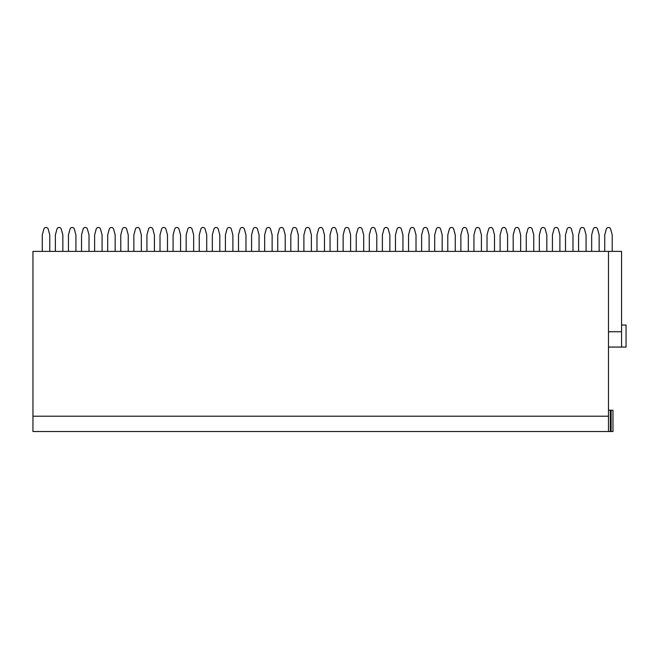 <?xml version="1.0" encoding="UTF-8"?>
<svg xmlns="http://www.w3.org/2000/svg" width="659" height="659" viewBox="0 0 659 659"><rect width="100%" height="100%" fill="white"/><g stroke="black" fill="none" stroke-linecap="round" stroke-linejoin="round"><path stroke-width="0.99" d="M608.488 347.062L621.569 347.062L621.569 251.392L608.488 251.392L608.488 431.53L610.358 431.53L32.95 431.53L32.95 416.208L608.488 416.208M621.569 347.062L626.05 347.062L626.05 325.019L621.569 325.019M32.95 416.208L32.95 251.392L608.488 251.392M621.569 331.741L608.488 331.741M610.358 410.227L612.969 410.227L612.969 431.53L610.358 431.53L610.358 410.227L608.488 410.227M606.618 431.53L584.195 431.53M161.883 431.53L139.461 431.53M135.721 431.53L113.299 431.53M109.567 431.53L87.136 431.53M188.046 431.53L165.623 431.53M214.208 431.53L191.785 431.53M371.174 431.53L348.743 431.53M475.814 431.53L453.392 431.53M501.977 431.53L479.554 431.53M528.131 431.53L505.708 431.53M554.293 431.53L531.871 431.53M83.405 431.53L60.982 431.53M57.242 431.53L34.82 431.53M266.524 431.53L244.102 431.53M580.455 431.53L558.033 431.53M449.652 431.53L427.23 431.53M397.328 431.53L374.905 431.53M423.49 431.53L401.067 431.53M318.849 431.53L296.426 431.53M345.011 431.53L322.589 431.53M292.687 431.53L270.264 431.53M240.37 431.53L217.94 431.53M611.099 410.227L611.099 431.53M55.372 251.392L55.372 234.95L56.946 229.134A2.241 2.241 0 0 1 61.279 229.134L62.844 234.95L62.844 251.392M42.291 251.392L42.291 234.95L43.865 229.134A2.241 2.241 0 0 1 48.198 229.134L49.771 234.95L49.771 251.392M81.535 251.392L81.535 234.95L83.108 229.134A2.241 2.241 0 0 1 87.433 229.134L89.006 234.95L89.006 251.392M68.454 251.392L68.454 234.95L70.027 229.134A2.241 2.241 0 0 1 74.352 229.134L75.925 234.95L75.925 251.392M107.697 251.392L107.697 234.95L109.27 229.134A2.241 2.241 0 0 1 113.595 229.134L115.168 234.95L115.168 251.392M94.616 251.392L94.616 234.95L96.189 229.134A2.241 2.241 0 0 1 100.514 229.134L102.087 234.95L102.087 251.392M133.859 251.392L133.859 234.95L135.424 229.134A2.241 2.241 0 0 1 139.757 229.134L141.331 234.95L141.331 251.392M120.778 251.392L120.778 234.95L122.352 229.134A2.241 2.241 0 0 1 126.676 229.134L128.25 234.95L128.25 251.392M160.013 251.392L160.013 234.95L161.587 229.134A2.241 2.241 0 0 1 165.92 229.134L167.493 234.95L167.493 251.392M146.932 251.392L146.932 234.95L148.506 229.134A2.241 2.241 0 0 1 152.839 229.134L154.412 234.95L154.412 251.392M186.176 251.392L186.176 234.95L187.749 229.134A2.241 2.241 0 0 1 192.082 229.134L193.655 234.95L193.655 251.392M173.095 251.392L173.095 234.95L174.668 229.134A2.241 2.241 0 0 1 179.001 229.134L180.574 234.95L180.574 251.392M212.338 251.392L212.338 234.95L213.911 229.134A2.241 2.241 0 0 1 218.236 229.134L219.809 234.95L219.809 251.392M199.257 251.392L199.257 234.95L200.83 229.134A2.241 2.241 0 0 1 205.163 229.134L206.728 234.95L206.728 251.392M238.5 251.392L238.5 234.95L240.074 229.134A2.241 2.241 0 0 1 244.398 229.134L245.972 234.95L245.972 251.392M225.419 251.392L225.419 234.95L226.993 229.134A2.241 2.241 0 0 1 231.317 229.134L232.891 234.95L232.891 251.392M264.663 251.392L264.663 234.95L266.228 229.134A2.241 2.241 0 0 1 270.561 229.134L272.134 234.95L272.134 251.392M251.581 251.392L251.581 234.95L253.155 229.134A2.241 2.241 0 0 1 257.48 229.134L259.053 234.95L259.053 251.392M290.817 251.392L290.817 234.95L292.39 229.134A2.241 2.241 0 0 1 296.723 229.134L298.296 234.95L298.296 251.392M277.736 251.392L277.736 234.95L279.309 229.134A2.241 2.241 0 0 1 283.642 229.134L285.215 234.95L285.215 251.392M316.979 251.392L316.979 234.95L318.552 229.134A2.241 2.241 0 0 1 322.885 229.134L324.459 234.95L324.459 251.392M303.898 251.392L303.898 234.95L305.471 229.134A2.241 2.241 0 0 1 309.804 229.134L311.377 234.95L311.377 251.392M343.141 251.392L343.141 234.95L344.715 229.134A2.241 2.241 0 0 1 349.039 229.134L350.613 234.95L350.613 251.392M330.06 251.392L330.06 234.95L331.634 229.134A2.241 2.241 0 0 1 335.966 229.134L337.532 234.95L337.532 251.392M369.304 251.392L369.304 234.95L370.877 229.134A2.241 2.241 0 0 1 375.202 229.134L376.775 234.95L376.775 251.392M356.222 251.392L356.222 234.95L357.796 229.134A2.241 2.241 0 0 1 362.12 229.134L363.694 234.95L363.694 251.392M395.466 251.392L395.466 234.95L397.031 229.134A2.241 2.241 0 0 1 401.364 229.134L402.937 234.95L402.937 251.392M382.385 251.392L382.385 234.95L383.958 229.134A2.241 2.241 0 0 1 388.283 229.134L389.856 234.95L389.856 251.392M421.62 251.392L421.62 234.95L423.193 229.134A2.241 2.241 0 0 1 427.526 229.134L429.1 234.95L429.1 251.392M408.539 251.392L408.539 234.95L410.112 229.134A2.241 2.241 0 0 1 414.445 229.134L416.018 234.95L416.018 251.392M447.782 251.392L447.782 234.95L449.356 229.134A2.241 2.241 0 0 1 453.689 229.134L455.262 234.95L455.262 251.392M434.701 251.392L434.701 234.95L436.274 229.134A2.241 2.241 0 0 1 440.607 229.134L442.181 234.95L442.181 251.392M473.945 251.392L473.945 234.95L475.518 229.134A2.241 2.241 0 0 1 479.843 229.134L481.416 234.95L481.416 251.392M460.863 251.392L460.863 234.95L462.437 229.134A2.241 2.241 0 0 1 466.77 229.134L468.335 234.95L468.335 251.392M500.107 251.392L500.107 234.95L501.68 229.134A2.241 2.241 0 0 1 506.005 229.134L507.578 234.95L507.578 251.392M487.026 251.392L487.026 234.95L488.599 229.134A2.241 2.241 0 0 1 492.924 229.134L494.497 234.95L494.497 251.392M526.269 251.392L526.269 234.95L527.834 229.134A2.241 2.241 0 0 1 532.167 229.134L533.741 234.95L533.741 251.392M513.188 251.392L513.188 234.95L514.761 229.134A2.241 2.241 0 0 1 519.086 229.134L520.659 234.95L520.659 251.392M552.423 251.392L552.423 234.95L553.997 229.134A2.241 2.241 0 0 1 558.33 229.134L559.903 234.95L559.903 251.392M539.342 251.392L539.342 234.95L540.915 229.134A2.241 2.241 0 0 1 545.248 229.134L546.822 234.95L546.822 251.392M578.586 251.392L578.586 234.95L580.159 229.134A2.241 2.241 0 0 1 584.492 229.134L586.065 234.95L586.065 251.392M565.504 251.392L565.504 234.95L567.078 229.134A2.241 2.241 0 0 1 571.411 229.134L572.984 234.95L572.984 251.392M604.748 251.392L604.748 234.95L606.321 229.134A2.241 2.241 0 0 1 610.646 229.134L612.219 234.95L612.219 251.392M591.667 251.392L591.667 234.95L593.24 229.134A2.241 2.241 0 0 1 597.573 229.134L599.138 234.95L599.138 251.392"/></g></svg>
